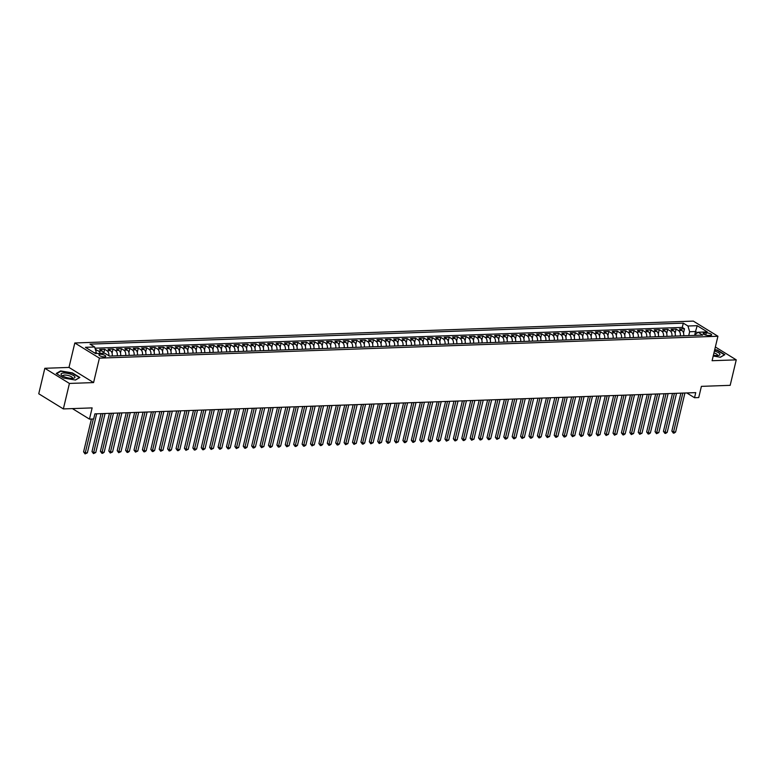 <?xml version="1.0" encoding="UTF-8"?>
<svg xmlns="http://www.w3.org/2000/svg" width="775" height="775" viewBox="0 0 775 775"><rect width="100%" height="100%" fill="white"/><g stroke="black" fill="none" stroke-linecap="round" stroke-linejoin="round"><path stroke-width="1.16" d="M104.47 356.868A3.517 1.056 13.4 0 0 105.758 356.374A3.517 1.056 13.4 0 0 103.947 354.94A3.517 1.056 13.4 0 0 100.217 354.243A3.517 1.056 13.4 0 0 98.919 354.747A3.517 1.056 13.4 0 0 100.74 356.171A3.517 1.056 13.4 0 0 104.47 356.868M44.824 368.29L38.75 393.768L63.356 408.919L69.421 383.441L93.581 382.588L99.413 358.127L74.807 342.976L68.985 367.427L44.824 368.29L69.421 383.441M99.413 358.127L717.921 336.253L693.315 321.102L74.807 342.976M717.921 336.253L712.089 360.714L736.25 359.862L715.364 346.987M736.25 359.862L730.176 385.34L701.394 386.357L698.73 397.565L694.526 397.72L695.737 392.625L94.879 413.869L93.668 418.965L89.464 419.11L92.138 407.902L63.356 408.919M683.666 335.778A4.398 2.829 -92 0 0 681.893 330.47L679.472 328.978L684.509 328.794L683.521 332.94M680.305 335.895A4.398 2.829 -92 0 0 678.532 330.586L676.11 329.094L675.122 333.231M676.11 329.094L671.063 329.268L673.494 330.77A4.398 2.829 -92 0 1 675.257 336.079M666.858 336.369A4.398 2.829 -92 0 0 665.086 331.061L662.664 329.569L667.701 329.394L666.713 333.531M658.45 336.67A4.398 2.829 -92 0 0 656.687 331.361L654.255 329.869L659.302 329.685L658.314 333.831M650.051 336.97A4.398 2.829 -92 0 0 648.278 331.661L645.856 330.16L650.893 329.985L649.905 334.122M641.642 337.261A4.398 2.829 -92 0 0 639.879 331.952L637.447 330.46L642.494 330.286L641.506 334.422M633.243 337.561A4.398 2.829 -92 0 0 631.47 332.252L629.048 330.76L634.086 330.576L633.097 334.722M624.844 337.861A4.398 2.829 -92 0 0 623.071 332.552L620.639 331.051L625.687 330.877L624.698 335.013M616.435 338.152A4.398 2.829 -92 0 0 614.662 332.843L612.24 331.351L617.278 331.177L616.29 335.313M608.036 338.452A4.398 2.829 -92 0 0 606.263 333.143L603.832 331.652L608.879 331.468L607.891 335.614M599.627 338.752A4.398 2.829 -92 0 0 597.854 333.444L595.433 331.942L600.47 331.768L599.492 335.904M591.228 339.053A4.398 2.829 -92 0 0 589.455 333.734L587.024 332.243L592.071 332.068L591.083 336.205M582.819 339.343A4.398 2.829 -92 0 0 581.047 334.035L578.625 332.543L583.662 332.359L582.684 336.505M574.42 339.644A4.398 2.829 -92 0 0 572.648 334.335L570.216 332.833L575.263 332.659L574.275 336.796M566.012 339.944A4.398 2.829 -92 0 0 564.239 334.626L561.817 333.134L566.854 332.959L565.876 337.096M557.613 340.235A4.398 2.829 -92 0 0 555.84 334.926L553.408 333.434L558.455 333.25L557.467 337.396M549.204 340.535A4.398 2.829 -92 0 0 547.441 335.226L545.009 333.725L550.047 333.55L549.068 337.687M540.805 340.835A4.398 2.829 -92 0 0 539.032 335.517L536.61 334.025L541.648 333.851L540.659 337.987M532.396 341.126A4.398 2.829 -92 0 0 530.633 335.817L528.201 334.325L533.248 334.141L532.26 338.287M523.997 341.426A4.398 2.829 -92 0 0 522.224 336.118L519.802 334.616L524.84 334.442L523.852 338.578M515.588 341.727A4.398 2.829 -92 0 0 513.825 336.418L511.393 334.916L516.441 334.742L515.452 338.878M507.189 342.017A4.398 2.829 -92 0 0 505.416 336.708L502.994 335.217L508.032 335.032L507.044 339.179M498.78 342.317A4.398 2.829 -92 0 0 497.017 337.009L494.586 335.517L499.633 335.333L498.645 339.469M490.381 342.618A4.398 2.829 -92 0 0 488.608 337.309L486.187 335.808L491.224 335.633L490.236 339.77M481.982 342.908A4.398 2.829 -92 0 0 480.209 337.6L477.778 336.108L482.825 335.924L481.837 340.07M473.573 343.209A4.398 2.829 -92 0 0 471.801 337.9L469.379 336.408L474.416 336.224L473.428 340.37M465.174 343.509A4.398 2.829 -92 0 0 463.402 338.2L460.97 336.699L466.017 336.524L465.029 340.661M456.766 343.8A4.398 2.829 -92 0 0 454.993 338.491L452.571 336.999L457.608 336.825L456.62 340.961M448.367 344.1A4.398 2.829 -92 0 0 446.594 338.791L444.162 337.299L449.209 337.115L448.221 341.262M439.958 344.4A4.398 2.829 -92 0 0 438.185 339.092L435.763 337.59L440.801 337.416L439.822 341.552M431.559 344.691A4.398 2.829 -92 0 0 429.786 339.382L427.354 337.89L432.402 337.716L431.413 341.853M423.15 344.991A4.398 2.829 -92 0 0 421.377 339.683L418.955 338.191L423.993 338.007L423.014 342.153M414.751 345.292A4.398 2.829 -92 0 0 412.978 339.983L410.547 338.481L415.594 338.307L414.606 342.443M406.342 345.582A4.398 2.829 -92 0 0 404.579 340.273L402.147 338.782L407.185 338.607L406.207 342.744M397.943 345.882A4.398 2.829 -92 0 0 396.17 340.574L393.748 339.082L398.786 338.898L397.798 343.044M389.534 346.183A4.398 2.829 -92 0 0 387.771 340.874L385.34 339.373L390.387 339.198L389.399 343.335M381.135 346.473A4.398 2.829 -92 0 0 379.363 341.165L376.941 339.673L381.978 339.498L380.99 343.635M372.727 346.774A4.398 2.829 -92 0 0 370.963 341.465L368.532 339.973L373.579 339.789L372.591 343.935M364.327 347.074A4.398 2.829 -92 0 0 362.555 341.765L360.133 340.264L365.17 340.089L364.182 344.226M355.919 347.365A4.398 2.829 -92 0 0 354.156 342.056L351.724 340.564L356.771 340.39L355.783 344.526M347.52 347.665A4.398 2.829 -92 0 0 345.747 342.356L343.325 340.864L348.363 340.68L347.374 344.827M339.121 347.965A4.398 2.829 -92 0 0 337.348 342.657L334.916 341.155L339.963 340.981L338.975 345.117M330.712 348.266A4.398 2.829 -92 0 0 328.939 342.947L326.517 341.455L331.555 341.281L330.567 345.418M322.313 348.556A4.398 2.829 -92 0 0 320.54 343.248L318.108 341.756L323.156 341.572L322.168 345.718M313.904 348.857A4.398 2.829 -92 0 0 312.131 343.548L309.709 342.046L314.747 341.872L313.759 346.008M305.505 349.157A4.398 2.829 -92 0 0 303.732 343.838L301.301 342.347L306.348 342.172L305.36 346.309M297.096 349.448A4.398 2.829 -92 0 0 295.323 344.139L292.902 342.647L297.939 342.463L296.961 346.609M288.697 349.748A4.398 2.829 -92 0 0 286.924 344.439L284.493 342.938L289.54 342.763L288.552 346.9M280.288 350.048A4.398 2.829 -92 0 0 278.516 344.73L276.094 343.238L281.131 343.063L280.153 347.2M271.889 350.339A4.398 2.829 -92 0 0 270.117 345.03L267.685 343.538L272.732 343.354L271.744 347.5M263.481 350.639A4.398 2.829 -92 0 0 261.718 345.33L259.286 343.829L264.323 343.654L263.345 347.791M255.082 350.939A4.398 2.829 -92 0 0 253.309 345.631L250.887 344.129L255.924 343.955L254.936 348.091M246.673 351.23A4.398 2.829 -92 0 0 244.91 345.921L242.478 344.429L247.525 344.245L246.537 348.392M238.274 351.53A4.398 2.829 -92 0 0 236.501 346.222L234.079 344.73L239.117 344.546L238.128 348.682M229.865 351.831A4.398 2.829 -92 0 0 228.102 346.522L225.67 345.02L230.718 344.846L229.729 348.983M221.466 352.121A4.398 2.829 -92 0 0 219.693 346.812L217.271 345.321L222.309 345.137L221.321 349.283M213.057 352.422A4.398 2.829 -92 0 0 211.294 347.113L208.862 345.621L213.91 345.437L212.922 349.583M204.658 352.722A4.398 2.829 -92 0 0 202.885 347.413L200.463 345.912L205.501 345.737L204.513 349.874M196.259 353.012A4.398 2.829 -92 0 0 194.486 347.704L192.055 346.212L197.102 346.028L196.114 350.174M187.85 353.313A4.398 2.829 -92 0 0 186.078 348.004L183.656 346.512L188.693 346.328L187.705 350.474M179.451 353.613A4.398 2.829 -92 0 0 177.678 348.304L175.247 346.803L180.294 346.628L179.306 350.765M171.042 353.904A4.398 2.829 -92 0 0 169.27 348.595L166.848 347.103L171.885 346.929L170.897 351.065M162.643 354.204A4.398 2.829 -92 0 0 160.871 348.895L158.439 347.403L163.486 347.219L162.498 351.366M154.235 354.504A4.398 2.829 -92 0 0 152.462 349.196L150.04 347.694L155.078 347.52L154.099 351.656M145.836 354.795A4.398 2.829 -92 0 0 144.063 349.486L141.631 347.994L146.678 347.82L145.69 351.957M137.427 355.095A4.398 2.829 -92 0 0 135.654 349.787L133.232 348.295L138.27 348.111L137.291 352.257M129.028 355.396A4.398 2.829 -92 0 0 127.255 350.087L124.823 348.585L129.871 348.411L128.882 352.548M120.619 355.686A4.398 2.829 -92 0 0 118.856 350.377L116.424 348.886L121.462 348.711L120.483 352.848M112.22 355.987A4.398 2.829 -92 0 0 110.447 350.678L108.025 349.186L113.063 349.002L112.075 353.148M103.617 353.264A4.398 2.829 -92 0 0 102.048 350.978L99.617 349.477L104.664 349.302L103.714 353.255M706.267 332.853L704.417 332.921A3.41 1.027 13.4 0 0 703.167 333.405A3.41 1.027 13.4 0 0 704.93 334.79A3.41 1.027 13.4 0 0 708.544 335.459L710.384 335.401A3.41 1.027 13.4 0 0 711.644 334.916A3.41 1.027 13.4 0 0 709.881 333.531A3.41 1.027 13.4 0 0 706.267 332.853L705.744 335.062M694.836 334.403L695.524 331.516L689.643 331.729L687.958 326.013L683.298 323.146L90.007 344.129L94.657 346.997L85.415 347.316L95.519 353.545L104.77 353.216L109.42 356.083L702.722 335.11L698.062 332.243L694.255 335.401M687.958 326.013L697.2 325.684L707.304 331.913L698.062 332.243M684.509 328.794L682.281 327.428L95.015 348.188M100.256 353.381A4.398 2.829 88 0 0 98.687 351.094L95.441 349.632M104.664 349.302L107.086 350.794A4.398 2.829 88 0 1 108.907 355.764M113.063 349.002L115.494 350.503A4.398 2.829 88 0 1 117.258 355.812M121.462 348.711L123.893 350.203A4.398 2.829 88 0 1 125.666 355.512M129.871 348.411L132.292 349.903A4.398 2.829 88 0 1 134.065 355.212M138.27 348.111L140.701 349.612A4.398 2.829 88 0 1 142.474 354.921M146.678 347.82L149.1 349.312A4.398 2.829 88 0 1 150.873 354.621M155.078 347.52L157.509 349.012A4.398 2.829 88 0 1 159.282 354.32M163.486 347.219L165.908 348.721A4.398 2.829 88 0 1 167.681 354.03M171.885 346.929L174.317 348.421A4.398 2.829 88 0 1 176.09 353.729M180.294 346.628L182.716 348.12A4.398 2.829 88 0 1 184.489 353.429M188.693 346.328L191.125 347.83A4.398 2.829 88 0 1 192.898 353.138M197.102 346.028L199.524 347.529A4.398 2.829 88 0 1 201.297 352.838M205.501 345.737L207.932 347.229A4.398 2.829 88 0 1 209.705 352.538M213.91 345.437L216.332 346.929A4.398 2.829 88 0 1 218.104 352.247M222.309 345.137L224.74 346.638A4.398 2.829 88 0 1 226.503 351.947M230.718 344.846L233.139 346.338A4.398 2.829 88 0 1 234.912 351.647M239.117 344.546L241.548 346.037A4.398 2.829 88 0 1 243.311 351.356M247.525 344.245L249.947 345.747A4.398 2.829 88 0 1 251.72 351.056M255.924 343.955L258.356 345.447A4.398 2.829 88 0 1 260.119 350.755M264.323 343.654L266.755 345.146A4.398 2.829 88 0 1 268.528 350.465M272.732 343.354L275.154 344.856A4.398 2.829 88 0 1 276.927 350.164M281.131 343.063L283.563 344.555A4.398 2.829 88 0 1 285.336 349.864M289.54 342.763L291.962 344.255A4.398 2.829 88 0 1 293.735 349.564M297.939 342.463L300.371 343.964A4.398 2.829 88 0 1 302.143 349.273M306.348 342.172L308.77 343.664A4.398 2.829 88 0 1 310.543 348.973M314.747 341.872L317.178 343.364A4.398 2.829 88 0 1 318.951 348.673M323.156 341.572L325.577 343.073A4.398 2.829 88 0 1 327.35 348.382M331.555 341.281L333.986 342.773A4.398 2.829 88 0 1 335.759 348.082M339.963 340.981L342.385 342.472A4.398 2.829 88 0 1 344.158 347.781M348.363 340.68L350.794 342.182A4.398 2.829 88 0 1 352.567 347.491M356.771 340.39L359.193 341.882A4.398 2.829 88 0 1 360.966 347.19M365.17 340.089L367.602 341.581A4.398 2.829 88 0 1 369.365 346.89M373.579 339.789L376.001 341.291A4.398 2.829 88 0 1 377.774 346.599M381.978 339.498L384.41 340.99A4.398 2.829 88 0 1 386.173 346.299M390.387 339.198L392.809 340.69A4.398 2.829 88 0 1 394.582 345.999M398.786 338.898L401.218 340.399A4.398 2.829 88 0 1 402.981 345.708M407.185 338.607L409.617 340.099A4.398 2.829 88 0 1 411.389 345.408M415.594 338.307L418.016 339.799A4.398 2.829 88 0 1 419.788 345.108M423.993 338.007L426.424 339.508A4.398 2.829 88 0 1 428.197 344.817M432.402 337.716L434.823 339.208A4.398 2.829 88 0 1 436.596 344.517M440.801 337.416L443.232 338.907A4.398 2.829 88 0 1 445.005 344.216M449.209 337.115L451.631 338.617A4.398 2.829 88 0 1 453.404 343.926M457.608 336.825L460.04 338.317A4.398 2.829 88 0 1 461.813 343.625M466.017 336.524L468.439 338.016A4.398 2.829 88 0 1 470.212 343.325M474.416 336.224L476.848 337.716A4.398 2.829 88 0 1 478.621 343.034M482.825 335.924L485.247 337.425A4.398 2.829 88 0 1 487.02 342.734M491.224 335.633L493.656 337.125A4.398 2.829 88 0 1 495.428 342.434M499.633 335.333L502.055 336.825A4.398 2.829 88 0 1 503.828 342.143M508.032 335.032L510.463 336.534A4.398 2.829 88 0 1 512.227 341.843M516.441 334.742L518.863 336.234A4.398 2.829 88 0 1 520.635 341.543M524.84 334.442L527.271 335.933A4.398 2.829 88 0 1 529.034 341.252M533.248 334.141L535.67 335.643A4.398 2.829 88 0 1 537.443 340.952M541.648 333.851L544.079 335.343A4.398 2.829 88 0 1 545.842 340.651M550.047 333.55L552.478 335.042A4.398 2.829 88 0 1 554.251 340.361M558.455 333.25L560.877 334.752A4.398 2.829 88 0 1 562.65 340.06M566.854 332.959L569.286 334.451A4.398 2.829 88 0 1 571.059 339.76M575.263 332.659L577.685 334.151A4.398 2.829 88 0 1 579.458 339.46M583.662 332.359L586.094 333.86A4.398 2.829 88 0 1 587.867 339.169M592.071 332.068L594.493 333.56A4.398 2.829 88 0 1 596.266 338.869M600.47 331.768L602.902 333.26A4.398 2.829 88 0 1 604.674 338.568M608.879 331.468L611.301 332.969A4.398 2.829 88 0 1 613.073 338.278M617.278 331.177L619.709 332.669A4.398 2.829 88 0 1 621.482 337.978M625.687 330.877L628.108 332.368A4.398 2.829 88 0 1 629.881 337.677M634.086 330.576L636.517 332.078A4.398 2.829 88 0 1 638.29 337.387M642.494 330.286L644.916 331.778A4.398 2.829 88 0 1 646.689 337.086M650.893 329.985L653.325 331.477A4.398 2.829 88 0 1 655.088 336.786M659.302 329.685L661.724 331.187A4.398 2.829 88 0 1 663.497 336.495M667.701 329.394L670.133 330.886A4.398 2.829 88 0 1 671.896 336.195M688.723 335.604L689.643 331.729M72.404 408.599L89.464 419.11M686.766 392.935L694.526 397.72M697.413 332.678L695.524 331.516L697.2 325.684M96.158 353.526L96.352 352.702L94.279 352.78M682.281 327.428L683.298 323.146M96.255 349.603L95.887 351.143M94.657 346.997L96.352 352.702M713.213 356.016L720.43 357.236L724.838 354.669L717.427 350.097L714.724 349.641M93.581 382.588L68.985 367.427M63.637 378.045L75.456 380.041L79.864 377.473L72.453 372.911L60.634 370.915L56.236 373.482L63.637 378.045M60.508 371.438L60.634 370.915M680.886 393.148L671.847 431.074L673.514 432.101L682.814 393.08M675.616 432.024L674.173 433.07L673.33 433.099L673.514 432.101L675.616 432.024L684.916 393.002M673.33 433.099L671.847 431.074M713.407 355.173A7.14 2.151 13.4 0 0 717.301 355.531A7.14 2.151 13.4 0 0 718.512 355.405A7.14 2.151 13.4 0 0 714.405 351.017M717.204 355.541A4.892 1.472 13.4 0 0 717.447 355.212A4.892 1.472 13.4 0 0 713.949 352.896M714.657 349.951L717.243 350.387L724.422 354.805L720.295 357.207M74.884 376.844A7.14 2.151 13.4 0 0 66.989 373.279A7.14 2.151 13.4 0 0 61.109 374.519A7.14 2.151 13.4 0 0 61.913 375.449A7.14 2.151 13.4 0 0 73.538 378.21A7.14 2.151 13.4 0 0 74.884 376.844M72.22 378.345A4.892 1.472 13.4 0 0 72.462 378.026A4.892 1.472 13.4 0 0 72.424 377.687A4.892 1.472 13.4 0 0 67.532 375.342A4.892 1.472 13.4 0 0 62.949 375.759A4.892 1.472 13.4 0 0 62.988 376.088A4.892 1.472 13.4 0 0 63.027 376.156M56.604 373.715L60.818 371.264L72.269 373.192L79.447 377.619L75.32 380.021M672.487 393.438L663.448 431.375L665.115 432.402L674.405 393.371M667.207 432.324L665.764 433.361L664.931 433.39L665.115 432.402L667.207 432.324L676.507 393.303M664.931 433.39L663.448 431.375M664.078 393.739L655.04 431.675L656.706 432.692L666.006 393.671M658.808 432.624L656.522 433.69L656.706 432.692L658.808 432.624L668.108 393.593M656.522 433.69L655.04 431.675M655.679 394.039L646.641 431.966L648.307 432.993L657.597 393.971M650.399 432.915L648.956 433.961L648.123 433.99L648.307 432.993L650.399 432.915L659.699 393.894M648.123 433.99L646.641 431.966M647.27 394.339L638.242 432.266L639.898 433.293L649.198 394.262M642 433.215L639.714 434.291L639.898 433.293L642 433.215L651.3 394.194M639.714 434.291L638.242 432.266M638.871 394.63L629.833 432.566L631.499 433.583L640.789 394.562M633.601 433.516L631.315 434.581L631.499 433.583L633.601 433.516L642.892 394.485M631.315 434.581L629.833 432.566M630.462 394.93L621.434 432.857L623.09 433.884L632.39 394.863M625.192 433.806L623.749 434.853L622.906 434.882L623.09 433.884L625.192 433.806L634.493 394.785M622.906 434.882L621.434 432.857M622.063 395.231L613.025 433.157L614.691 434.184L623.982 395.163M616.793 434.107L614.507 435.182L614.691 434.184L616.793 434.107L626.084 395.085M614.507 435.182L613.025 433.157M613.655 395.521L604.626 433.457L606.283 434.475L615.583 395.453M608.385 434.407L606.098 435.472L606.283 434.475L608.385 434.407L617.685 395.386M606.098 435.472L604.626 433.457M605.256 395.822L596.217 433.748L597.883 434.775L607.174 395.754M599.986 434.707L597.699 435.773L597.883 434.775L599.986 434.707L609.276 395.676M597.699 435.773L596.217 433.748M596.857 396.122L587.818 434.048L589.475 435.075L598.775 396.054M591.577 434.998L590.133 436.044L589.291 436.073L589.475 435.075L591.577 434.998L600.877 395.977M589.291 436.073L587.818 434.048M588.448 396.412L579.409 434.349L581.076 435.376L590.376 396.345M583.178 435.298L581.734 436.335L580.892 436.364L581.076 435.376L583.178 435.298L592.468 396.277M580.892 436.364L579.409 434.349M580.049 396.713L571.01 434.639L572.667 435.666L581.967 396.645M574.769 435.598L572.483 436.664L572.667 435.666L574.769 435.598L584.069 396.567M572.483 436.664L571.01 434.639M571.64 397.013L562.602 434.94L564.268 435.967L573.568 396.945M566.37 435.889L564.927 436.935L564.084 436.964L564.268 435.967L566.37 435.889L575.66 396.868M564.084 436.964L562.602 434.94M563.241 397.304L554.202 435.24L555.859 436.267L565.159 397.236M557.961 436.189L556.518 437.226L555.675 437.255L555.859 436.267L557.961 436.189L567.261 397.168M555.675 437.255L554.202 435.24M554.832 397.604L545.794 435.54L547.46 436.558L556.76 397.536M549.562 436.49L547.276 437.555L547.46 436.558L549.562 436.49L558.862 397.459M547.276 437.555L545.794 435.54M546.433 397.904L537.395 435.831L539.051 436.858L548.351 397.837M541.153 436.78L539.71 437.827L538.867 437.856L539.051 436.858L541.153 436.78L550.453 397.759M538.867 437.856L537.395 435.831M538.024 398.195L528.986 436.131L530.652 437.158L539.952 398.127M532.754 437.081L531.311 438.117L530.468 438.146L530.652 437.158L532.754 437.081L542.054 398.059M530.468 438.146L528.986 436.131M529.625 398.495L520.587 436.432L522.253 437.449L531.543 398.427M524.346 437.381L522.069 438.447L522.253 437.449L524.346 437.381L533.646 398.35M522.069 438.447L520.587 436.432M521.217 398.796L512.178 436.722L513.844 437.749L523.144 398.728M515.947 437.672L514.503 438.718L513.66 438.747L513.844 437.749L515.947 437.672L525.247 398.65M513.66 438.747L512.178 436.722M512.817 399.086L503.779 437.022L505.445 438.049L514.736 399.018M507.538 437.972L506.094 439.008L505.261 439.037L505.445 438.049L507.538 437.972L516.838 398.951M505.261 439.037L503.779 437.022M504.409 399.387L495.38 437.323L497.037 438.34L506.337 399.319M499.139 438.272L496.853 439.338L497.037 438.34L499.139 438.272L508.439 399.241M496.853 439.338L495.38 437.323M496.01 399.687L486.971 437.613L488.637 438.64L497.928 399.619M490.74 438.563L489.287 439.609L488.453 439.638L488.637 438.64L490.74 438.563L500.03 399.542M488.453 439.638L486.971 437.613M487.601 399.978L478.572 437.914L480.229 438.941L489.529 399.91M482.331 438.863L480.887 439.9L480.045 439.929L480.229 438.941L482.331 438.863L491.631 399.842M480.045 439.929L478.572 437.914M479.202 400.278L470.163 438.214L471.83 439.231L481.12 400.21M473.932 439.163L471.646 440.229L471.83 439.231L473.932 439.163L483.222 400.132M471.646 440.229L470.163 438.214M470.793 400.578L461.764 438.505L463.421 439.532L472.721 400.51M465.523 439.454L464.08 440.5L463.237 440.529L463.421 439.532L465.523 439.454L474.823 400.433M463.237 440.529L461.764 438.505M462.394 400.869L453.356 438.805L455.022 439.832L464.312 400.801M457.124 439.754L455.681 440.791L454.838 440.82L455.022 439.832L457.124 439.754L466.414 400.733M454.838 440.82L453.356 438.805M453.995 401.169L444.957 439.105L446.613 440.123L455.913 401.101M448.715 440.055L446.429 441.12L446.613 440.123L448.715 440.055L458.015 401.024M446.429 441.12L444.957 439.105M445.586 401.469L436.548 439.396L438.214 440.423L447.514 401.402M440.316 440.345L438.873 441.392L438.03 441.421L438.214 440.423L440.316 440.345L449.607 401.324M438.03 441.421L436.548 439.396M437.187 401.76L428.149 439.696L429.805 440.723L439.105 401.692M431.907 440.646L430.464 441.682L429.621 441.711L429.805 440.723L431.907 440.646L441.207 401.624M429.621 441.711L428.149 439.696M428.778 402.06L419.74 439.997L421.406 441.014L430.706 401.993M423.508 440.946L421.222 442.012L421.406 441.014L423.508 440.946L432.799 401.915M421.222 442.012L419.74 439.997M420.379 402.361L411.341 440.287L412.998 441.314L422.298 402.293M415.1 441.237L413.656 442.283L412.813 442.312L412.998 441.314L415.1 441.237L424.4 402.215M412.813 442.312L411.341 440.287M411.971 402.651L402.932 440.588L404.598 441.614L413.898 402.583M406.701 441.537L405.257 442.573L404.414 442.603L404.598 441.614L406.701 441.537L416.001 402.516M404.414 442.603L402.932 440.588M403.572 402.952L394.533 440.888L396.19 441.905L405.49 402.884M398.292 441.837L396.006 442.903L396.19 441.905L398.292 441.837L407.592 402.806M396.006 442.903L394.533 440.888M395.163 403.252L386.124 441.178L387.791 442.205L397.091 403.184M389.893 442.128L388.449 443.174L387.607 443.203L387.791 442.205L389.893 442.128L399.193 403.107M387.607 443.203L386.124 441.178M386.764 403.543L377.725 441.479L379.392 442.506L388.682 403.475M381.484 442.428L379.207 443.503L379.392 442.506L381.484 442.428L390.784 403.407M379.207 443.503L377.725 441.479M378.355 403.843L369.317 441.779L370.983 442.796L380.283 403.775M373.085 442.728L370.799 443.794L370.983 442.796L373.085 442.728L382.385 403.698M370.799 443.794L369.317 441.779M369.956 404.143L360.918 442.07L362.584 443.097L371.874 404.075M364.676 443.019L363.233 444.065L362.4 444.094L362.584 443.097L364.676 443.019L373.976 403.998M362.4 444.094L360.918 442.07M361.547 404.443L352.518 442.37L354.175 443.397L363.475 404.376M356.277 443.319L353.991 444.395L354.175 443.397L356.277 443.319L365.577 404.298M353.991 444.395L352.518 442.37M353.148 404.734L344.11 442.67L345.776 443.688L355.066 404.666M347.878 443.62L345.592 444.685L345.776 443.688L347.878 443.62L357.168 404.598M345.592 444.685L344.11 442.67M344.739 405.034L335.711 442.961L337.367 443.988L346.667 404.967M339.469 443.91L338.026 444.957L337.183 444.986L337.367 443.988L339.469 443.91L348.769 404.889M337.183 444.986L335.711 442.961M336.34 405.335L327.302 443.261L328.968 444.288L338.258 405.267M331.07 444.211L329.617 445.257L328.784 445.286L328.968 444.288L331.07 444.211L340.361 405.189M328.784 445.286L327.302 443.261M327.932 405.625L318.903 443.562L320.559 444.588L329.859 405.558M322.662 444.511L321.218 445.548L320.375 445.577L320.559 444.588L322.662 444.511L331.962 405.49M320.375 445.577L318.903 443.562M319.532 405.926L310.494 443.852L312.16 444.879L321.451 405.858M314.262 444.811L311.976 445.877L312.16 444.879L314.262 444.811L323.553 405.78M311.976 445.877L310.494 443.852M311.133 406.226L302.095 444.153L303.752 445.179L313.052 406.158M305.854 445.102L304.41 446.148L303.567 446.177L303.752 445.179L305.854 445.102L315.154 406.081M303.567 446.177L302.095 444.153M302.725 406.517L293.686 444.453L295.353 445.48L304.653 406.449M297.455 445.402L296.011 446.439L295.168 446.468L295.353 445.48L297.455 445.402L306.745 406.381M295.168 446.468L293.686 444.453M294.326 406.817L285.287 444.753L286.944 445.77L296.244 406.749M289.046 445.702L286.76 446.768L286.944 445.77L289.046 445.702L298.346 406.672M286.76 446.768L285.287 444.753M285.917 407.117L276.878 445.044L278.545 446.071L287.845 407.049M280.647 445.993L279.203 447.039L278.361 447.068L278.545 446.071L280.647 445.993L289.937 406.972M278.361 447.068L276.878 445.044M277.518 407.408L268.479 445.344L270.136 446.371L279.436 407.34M272.238 446.293L270.795 447.33L269.952 447.359L270.136 446.371L272.238 446.293L281.538 407.272M269.952 447.359L268.479 445.344M269.109 407.708L260.071 445.644L261.737 446.662L271.037 407.64M263.839 446.594L261.553 447.659L261.737 446.662L263.839 446.594L273.139 407.563M261.553 447.659L260.071 445.644M260.71 408.008L251.672 445.935L253.328 446.962L262.628 407.941M255.43 446.884L253.987 447.931L253.144 447.96L253.328 446.962L255.43 446.884L264.73 407.863M253.144 447.96L251.672 445.935M252.301 408.299L243.263 446.235L244.929 447.262L254.229 408.231M247.031 447.185L245.588 448.221L244.745 448.25L244.929 447.262L247.031 447.185L256.331 408.163M244.745 448.25L243.263 446.235M243.902 408.599L234.864 446.536L236.53 447.553L245.82 408.532M238.623 447.485L236.346 448.551L236.53 447.553L238.623 447.485L247.922 408.454M236.346 448.551L234.864 446.536M235.493 408.9L226.455 446.826L228.121 447.853L237.421 408.832M230.223 447.776L228.78 448.822L227.937 448.851L228.121 447.853L230.223 447.776L239.523 408.754M227.937 448.851L226.455 446.826M227.094 409.19L218.056 447.127L219.722 448.153L229.013 409.123M221.815 448.076L220.371 449.113L219.538 449.142L219.722 448.153L221.815 448.076L231.115 409.055M219.538 449.142L218.056 447.127M218.686 409.491L209.657 447.427L211.313 448.444L220.613 409.423M213.416 448.376L211.129 449.442L211.313 448.444L213.416 448.376L222.716 409.345M211.129 449.442L209.657 447.427M210.287 409.791L201.248 447.718L202.914 448.744L212.205 409.723M205.017 448.667L203.563 449.713L202.73 449.742L202.914 448.744L205.017 448.667L214.307 409.646M202.73 449.742L201.248 447.718M201.878 410.082L192.849 448.018L194.506 449.045L203.806 410.014M196.608 448.967L195.164 450.004L194.322 450.033L194.506 449.045L196.608 448.967L205.908 409.946M194.322 450.033L192.849 448.018M193.479 410.382L184.44 448.318L186.107 449.335L195.397 410.314M188.209 449.267L185.922 450.333L186.107 449.335L188.209 449.267L197.499 410.237M185.922 450.333L184.44 448.318M185.07 410.682L176.041 448.609L177.698 449.636L186.998 410.614M179.8 449.558L178.357 450.604L177.514 450.633L177.698 449.636L179.8 449.558L189.1 410.537M177.514 450.633L176.041 448.609M176.671 410.973L167.632 448.909L169.299 449.936L178.589 410.905M171.401 449.858L169.958 450.895L169.115 450.924L169.299 449.936L171.401 449.858L180.691 410.837M169.115 450.924L167.632 448.909M168.272 411.273L159.233 449.209L160.89 450.227L170.19 411.205M162.992 450.159L160.706 451.224L160.89 450.227L162.992 450.159L172.292 411.128M160.706 451.224L159.233 449.209M159.863 411.573L150.825 449.5L152.491 450.527L161.791 411.506M154.593 450.449L153.15 451.496L152.307 451.525L152.491 450.527L154.593 450.449L163.883 411.428M152.307 451.525L150.825 449.5M151.464 411.864L142.426 449.8L144.082 450.827L153.382 411.796M146.184 450.75L144.741 451.786L143.898 451.815L144.082 450.827L146.184 450.75L155.484 411.728M143.898 451.815L142.426 449.8M143.055 412.164L134.017 450.101L135.683 451.118L144.983 412.097M137.785 451.05L135.499 452.116L135.683 451.118L137.785 451.05L147.076 412.019M135.499 452.116L134.017 450.101M134.656 412.465L125.618 450.391L127.274 451.418L136.574 412.397M129.377 451.341L127.933 452.387L127.09 452.416L127.274 451.418L129.377 451.341L138.677 412.319M127.09 452.416L125.618 450.391M126.247 412.755L117.209 450.692L118.875 451.718L128.175 412.688M120.977 451.641L118.691 452.716L118.875 451.718L120.977 451.641L130.268 412.62M118.691 452.716L117.209 450.692M117.848 413.056L108.81 450.992L110.467 452.009L119.767 412.988M112.569 451.941L110.282 453.007L110.467 452.009L112.569 451.941L121.869 412.91M110.282 453.007L108.81 450.992M109.44 413.356L100.401 451.282L102.067 452.309L111.367 413.288M104.17 452.232L102.726 453.278L101.883 453.307L102.067 452.309L104.17 452.232L113.47 413.211M101.883 453.307L100.401 451.282M101.041 413.656L92.002 451.583L93.668 452.61L102.959 413.588M95.761 452.532L93.484 453.608L93.668 452.61L95.761 452.532L105.061 413.511M93.484 453.608L92.002 451.583M91.421 419.043L83.593 451.883L85.26 452.9L93.339 418.975M87.362 452.832L85.076 453.898L85.26 452.9L87.362 452.832L96.662 413.811M85.076 453.898L83.593 451.883M678.532 330.586L681.893 330.47M98.687 351.094L102.048 350.978M107.086 350.794L110.447 350.678M115.494 350.503L118.856 350.377M123.893 350.203L127.255 350.087M132.292 349.903L135.654 349.787M140.701 349.612L144.063 349.486M149.1 349.312L152.462 349.196M157.509 349.012L160.871 348.895M165.908 348.721L169.27 348.595M174.317 348.421L177.678 348.304M182.716 348.12L186.078 348.004M191.125 347.83L194.486 347.704M199.524 347.529L202.885 347.413M207.932 347.229L211.294 347.113M216.332 346.929L219.693 346.812M224.74 346.638L228.102 346.522M233.139 346.338L236.501 346.222M241.548 346.037L244.91 345.921M249.947 345.747L253.309 345.631M258.356 345.447L261.718 345.33M266.755 345.146L270.117 345.03M275.154 344.856L278.516 344.73M283.563 344.555L286.924 344.439M291.962 344.255L295.323 344.139M300.371 343.964L303.732 343.838M308.77 343.664L312.131 343.548M317.178 343.364L320.54 343.248M325.577 343.073L328.939 342.947M333.986 342.773L337.348 342.657M342.385 342.472L345.747 342.356M350.794 342.182L354.156 342.056M359.193 341.882L362.555 341.765M367.602 341.581L370.963 341.465M376.001 341.291L379.363 341.165M384.41 340.99L387.771 340.874M392.809 340.69L396.17 340.574M401.218 340.399L404.579 340.273M409.617 340.099L412.978 339.983M418.016 339.799L421.377 339.683M426.424 339.508L429.786 339.382M434.823 339.208L438.185 339.092M443.232 338.907L446.594 338.791M451.631 338.617L454.993 338.491M460.04 338.317L463.402 338.2M468.439 338.016L471.801 337.9M476.848 337.716L480.209 337.6M485.247 337.425L488.608 337.309M493.656 337.125L497.017 337.009M502.055 336.825L505.416 336.708M510.463 336.534L513.825 336.418M518.863 336.234L522.224 336.118M527.271 335.933L530.633 335.817M535.67 335.643L539.032 335.517M544.079 335.343L547.441 335.226M552.478 335.042L555.84 334.926M560.877 334.752L564.239 334.626M569.286 334.451L572.648 334.335M577.685 334.151L581.047 334.035M586.094 333.86L589.455 333.734M594.493 333.56L597.854 333.444M602.902 333.26L606.263 333.143M611.301 332.969L614.662 332.843M619.709 332.669L623.071 332.552M628.108 332.368L631.47 332.252M636.517 332.078L639.879 331.952M644.916 331.778L648.278 331.661M653.325 331.477L656.687 331.361M661.724 331.187L665.086 331.061M670.133 330.886L673.494 330.77M704.068 334.393L704.417 332.921"/></g></svg>
